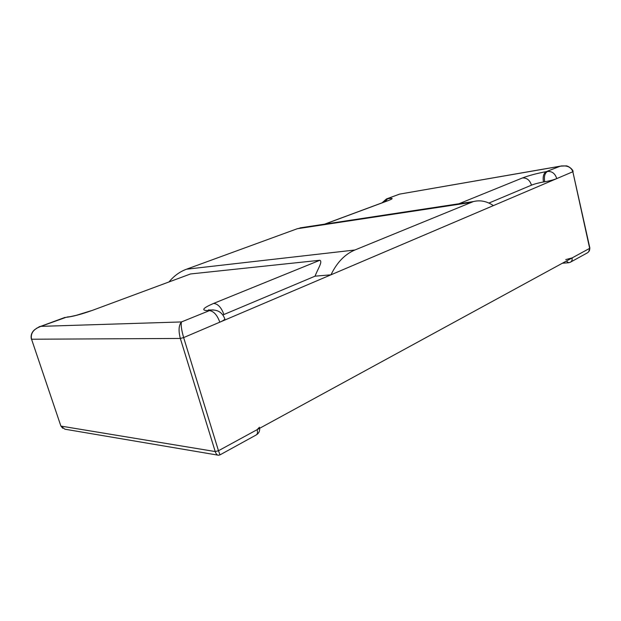 <?xml version="1.0" encoding="UTF-8"?>
<svg xmlns="http://www.w3.org/2000/svg" width="621" height="621" viewBox="0 0 621 621"><rect width="100%" height="100%" fill="white"/><g stroke="black" fill="none" stroke-linecap="round" stroke-linejoin="round"><path stroke-width="0.93" d="M572.065 257.948C572.415 260.02 571.786 261.48 570.187 262.31L587.132 253.003C589.112 251.784 589.95 250.24 589.663 248.353L572.849 171.745L183.645 337.583L218.476 450.737L589.663 248.353L572.065 257.948L565.77 259.57M169.067 281.849C174.02 275.887 179.826 271.672 186.494 269.211L297.28 228.73L304.694 227.185M493.377 205.613C486.88 201.212 480.212 199.869 473.373 201.569L354.878 250.007C344.865 254.237 336.9 262.504 330.977 274.808L493.377 205.613M222.877 314.956L315.049 276.174L330.977 274.808M531.467 185.159C529.86 180.144 526.841 177.746 522.416 177.971C529.061 175.464 537.018 173.352 546.301 171.637C543.554 173.321 542.614 176.768 543.468 181.992C538.795 182.815 534.79 183.87 531.467 185.159L488.89 203.067M543.468 181.992L544.71 181.79C549.438 180.952 553.458 179.888 556.75 178.607L572.849 171.745L589.88 248.136L588.607 251.847M546.301 171.637L560.08 166.265L399.551 194.125L561.997 165.885M382.062 202.834L386.448 198.953L399.683 194.094M589.88 248.136L572.849 171.745C571.087 166.909 566.826 165.085 560.08 166.265L560.802 166.086M218.677 455.216L218.491 455.24C217.133 455.209 216.038 453.982 215.223 451.552L218.476 450.737L257.117 429.67C257.855 432.519 257.498 434.312 256.038 435.049L219.997 454.867L218.476 450.737L183.645 337.583L219.803 322.175C223.234 320.684 224.895 319.551 224.794 318.783C222.349 312.448 217.684 309.537 210.814 310.058L181.479 321.942C180.727 324.674 181.448 329.891 183.645 337.583L180.323 338.445L31.555 339.229C30.382 333.33 33.487 329.037 40.893 326.359L36.631 328.214M217.738 455.108L64.879 429.196L61.052 426.107L215.223 451.552L180.323 338.445C178.343 330.698 178.724 325.194 181.479 321.942L40.893 326.359L65.981 317.347C72.347 316.687 81.087 314.381 92.226 310.43L190.523 273.962L319.846 260.269C322.92 261.658 317.781 268.877 315.049 276.174M92.226 310.43L190.523 273.962M257.117 429.67L259.462 427.232M297.28 228.73L470.594 202.508M354.878 250.007L186.494 269.211M458.919 203.766L522.416 177.971M562.385 263.226L568.65 262.745L566.305 261.084M383.964 202.128L386.813 198.875L387.69 198.728C393.404 197.858 393.636 198.464 388.397 200.544L324.853 224.119M544.71 181.79C543.849 176.566 544.788 173.112 547.536 171.427C552.085 171.179 555.158 173.57 556.75 178.607M384.911 201.778L387.69 198.728M388.397 200.544L389.406 200.078M60.874 426.006L31.555 339.229L60.874 426.006L62.799 428.327M319.846 260.269L213.64 303.413C202.78 308.086 200.886 310.484 207.965 310.616L209.153 310.562C213.64 311.074 217.187 314.948 219.803 322.175M69.242 316.795L65.981 317.347M91.411 310.655L76.22 315.344C67.743 317.308 68.659 316.803 67.456 316.935L68.861 316.842M213.407 309.918L211.753 309.949M223.902 314.505C221.394 307.558 217.979 303.863 213.64 303.413M207.965 310.616L209.626 310.112L208.345 309.941L211.132 310.011M300.021 227.891L473.373 201.569M568.65 262.745L570.187 262.31M573.082 171.59C573.09 169.199 567.369 165.349 565.762 165.9L560.577 166.141M324.566 224.165L388.009 200.63M386.448 198.953L399.551 194.125M219.943 454.882L218.677 455.201M31.399 339.19C30.592 335.697 31.555 332.623 34.279 329.984C38.3 327.213 40.303 326.056 40.28 326.522M256.038 435.049C258.678 433.551 259.889 431.292 259.679 428.273M64.957 317.416L40.054 326.592"/></g></svg>
